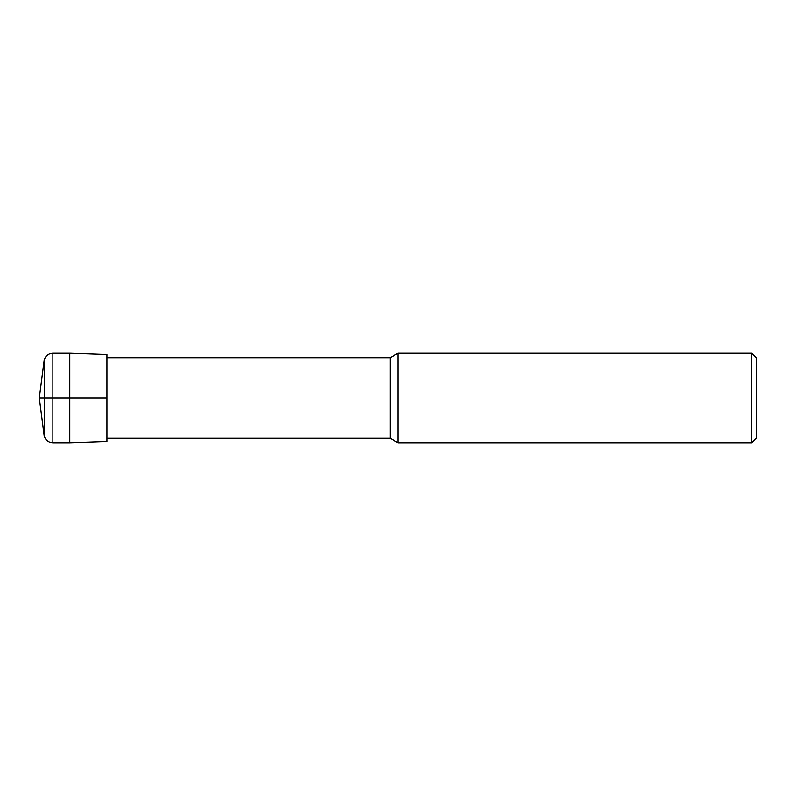 <?xml version="1.0" encoding="UTF-8"?>
<svg xmlns="http://www.w3.org/2000/svg" width="796" height="796" viewBox="0 0 796 796"><rect width="100%" height="100%" fill="white"/><g stroke="black" fill="none" stroke-linecap="round" stroke-linejoin="round"><path stroke-width="1.19" d="M106.963 354.519L106.963 441.481L69.799 442.775L69.799 353.225L106.963 354.519M44.218 359.901L44.218 436.099L39.8 401.92L39.8 394.08L44.218 359.901C45.601 355.722 48.486 353.494 52.884 353.225L69.799 353.225M751.722 442.775L751.722 353.225L756.2 357.702L756.2 438.298L751.722 442.775L398 442.775L390.249 438.298L106.963 438.298M398 442.775L398 353.225L390.249 357.702L106.963 357.702M39.8 398L106.963 398M756.2 398L756.2 390.159L756.2 398M52.884 353.225L52.884 442.775L69.799 442.775M390.249 438.298L390.249 357.702M52.884 442.775C48.486 442.506 45.601 440.278 44.218 436.099M751.722 353.225L398 353.225"/></g></svg>
